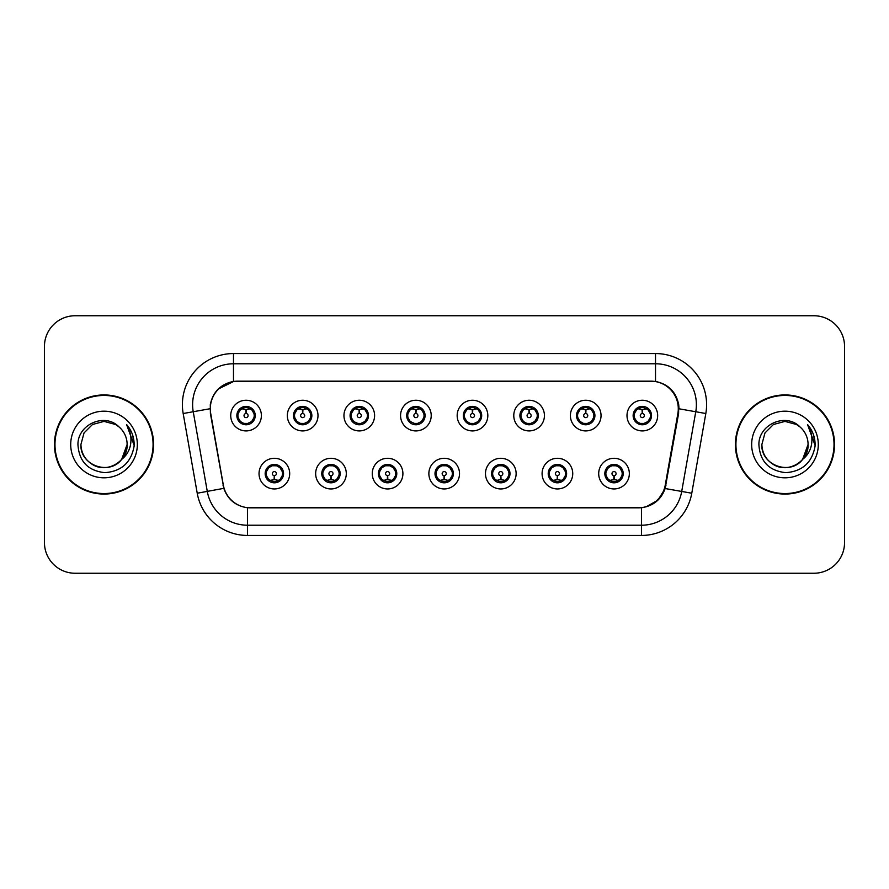 <?xml version="1.0" encoding="UTF-8"?>
<svg xmlns="http://www.w3.org/2000/svg" width="889" height="889" viewBox="0 0 889 889"><rect width="100%" height="100%" fill="white"/><g stroke="black" fill="none" stroke-linecap="round" stroke-linejoin="round"><path stroke-width="1.33" d="M236.863 415.585A9.201 9.201 0 0 0 246.064 424.775A9.201 9.201 0 0 0 255.254 415.585A9.201 9.201 0 0 0 246.064 406.384A9.201 9.201 0 0 0 236.863 415.585L240.43 421.508A8.179 8.179 0 0 1 240.441 409.64L236.952 415.596M293.47 415.585A9.201 9.201 0 0 0 302.671 424.775A9.201 9.201 0 0 0 311.861 415.585A9.201 9.201 0 0 0 302.671 406.384A9.201 9.201 0 0 0 293.47 415.585L297.037 421.508A8.179 8.179 0 0 1 297.048 409.64L293.559 415.596M350.077 415.585A9.201 9.201 0 0 0 359.278 424.775A9.201 9.201 0 0 0 368.479 415.585A9.201 9.201 0 0 0 359.278 406.384A9.201 9.201 0 0 0 350.077 415.585L353.655 421.508A8.179 8.179 0 0 1 353.666 409.64L350.166 415.596M406.695 415.585A9.201 9.201 0 0 0 415.885 424.775A9.201 9.201 0 0 0 425.086 415.585A9.201 9.201 0 0 0 415.885 406.384A9.201 9.201 0 0 0 406.695 415.585L410.262 421.508A8.179 8.179 0 0 1 410.274 409.64L406.773 415.596M463.302 415.585A9.201 9.201 0 0 0 472.504 424.775A9.201 9.201 0 0 0 481.694 415.585A9.201 9.201 0 0 0 472.504 406.384A9.201 9.201 0 0 0 463.302 415.585L466.869 421.508A8.179 8.179 0 0 1 466.881 409.64L463.391 415.596M519.909 415.585A9.201 9.201 0 0 0 529.111 424.775A9.201 9.201 0 0 0 538.301 415.585A9.201 9.201 0 0 0 529.111 406.384A9.201 9.201 0 0 0 519.909 415.585L523.477 421.508A8.179 8.179 0 0 1 523.488 409.64A8.179 8.179 0 0 0 520.932 415.585M576.516 415.585A9.201 9.201 0 0 0 585.718 424.775A9.201 9.201 0 0 0 594.919 415.585A9.201 9.201 0 0 0 585.718 406.384A9.201 9.201 0 0 0 576.516 415.585L580.095 421.508A8.179 8.179 0 0 1 580.106 409.64A8.179 8.179 0 0 0 577.539 415.585M633.135 415.585A9.201 9.201 0 0 0 642.325 424.775A9.201 9.201 0 0 0 651.526 415.585A9.201 9.201 0 0 0 642.325 406.384A9.201 9.201 0 0 0 633.135 415.585L636.702 421.508A8.179 8.179 0 0 1 636.713 409.64L633.212 415.596M265.166 473.626A9.201 9.201 0 0 0 274.368 482.816A9.201 9.201 0 0 0 283.558 473.626A9.201 9.201 0 0 0 274.368 464.425A9.201 9.201 0 0 0 265.166 473.626L268.734 479.549A8.179 8.179 0 0 1 268.734 467.692L265.255 473.626M321.774 473.626A9.201 9.201 0 0 0 330.975 482.816A9.201 9.201 0 0 0 340.165 473.626A9.201 9.201 0 0 0 330.975 464.425A9.201 9.201 0 0 0 321.774 473.626L325.341 479.549A8.179 8.179 0 0 1 325.341 467.692L321.862 473.626M378.392 473.626A9.201 9.201 0 0 0 387.582 482.816A9.201 9.201 0 0 0 396.783 473.626A9.201 9.201 0 0 0 387.582 464.425A9.201 9.201 0 0 0 378.392 473.626L381.959 479.549A8.179 8.179 0 0 1 381.959 467.692L378.47 473.626M434.999 473.626A9.201 9.201 0 0 0 444.189 482.816A9.201 9.201 0 0 0 453.39 473.626A9.201 9.201 0 0 0 444.189 464.425A9.201 9.201 0 0 0 434.999 473.626L438.566 479.549A8.179 8.179 0 0 1 438.566 467.692L435.077 473.626M491.606 473.626A9.201 9.201 0 0 0 500.807 482.816A9.201 9.201 0 0 0 509.997 473.626A9.201 9.201 0 0 0 500.807 464.425A9.201 9.201 0 0 0 491.606 473.626L495.173 479.549A8.179 8.179 0 0 1 495.173 467.692L491.695 473.626M548.213 473.626A9.201 9.201 0 0 0 557.414 482.816A9.201 9.201 0 0 0 566.615 473.626A9.201 9.201 0 0 0 557.414 464.425A9.201 9.201 0 0 0 548.213 473.626L551.78 479.549A8.179 8.179 0 0 1 551.78 467.692L548.302 473.626M604.831 473.626A9.201 9.201 0 0 0 614.021 482.816A9.201 9.201 0 0 0 623.222 473.626A9.201 9.201 0 0 0 614.021 464.425A9.201 9.201 0 0 0 604.831 473.626L608.398 479.549A8.179 8.179 0 0 1 608.398 467.692L604.909 473.626M210.715 413.529A27.592 27.592 0 0 1 237.885 381.148L650.704 381.148A27.592 27.592 0 0 1 677.874 413.529L665.261 485.061A27.592 27.592 0 0 1 638.091 507.852L250.498 507.852A27.592 27.592 0 0 1 223.328 485.061L210.715 413.529M261.388 415.585A15.324 15.324 0 0 1 246.064 430.909A15.324 15.324 0 0 1 230.729 415.585A15.324 15.324 0 0 1 246.064 400.25A15.324 15.324 0 0 1 261.388 415.585M657.66 415.585A15.324 15.324 0 0 1 642.325 430.909A15.324 15.324 0 0 1 627.001 415.585A15.324 15.324 0 0 1 642.325 400.25A15.324 15.324 0 0 1 657.66 415.585M601.042 415.585A15.324 15.324 0 0 1 585.718 430.909A15.324 15.324 0 0 1 570.394 415.585A15.324 15.324 0 0 1 585.718 400.25A15.324 15.324 0 0 1 601.042 415.585M544.435 415.585A15.324 15.324 0 0 1 529.111 430.909A15.324 15.324 0 0 1 513.775 415.585A15.324 15.324 0 0 1 529.111 400.25A15.324 15.324 0 0 1 544.435 415.585M487.828 415.585A15.324 15.324 0 0 1 472.504 430.909A15.324 15.324 0 0 1 457.168 415.585A15.324 15.324 0 0 1 472.504 400.25A15.324 15.324 0 0 1 487.828 415.585M431.221 415.585A15.324 15.324 0 0 1 415.885 430.909A15.324 15.324 0 0 1 400.561 415.585A15.324 15.324 0 0 1 415.885 400.25A15.324 15.324 0 0 1 431.221 415.585M374.602 415.585A15.324 15.324 0 0 1 359.278 430.909A15.324 15.324 0 0 1 343.954 415.585A15.324 15.324 0 0 1 359.278 400.25A15.324 15.324 0 0 1 374.602 415.585M317.995 415.585A15.324 15.324 0 0 1 302.671 430.909A15.324 15.324 0 0 1 287.336 415.585A15.324 15.324 0 0 1 302.671 400.25A15.324 15.324 0 0 1 317.995 415.585M289.692 473.626A15.324 15.324 0 0 1 274.368 488.95A15.324 15.324 0 0 1 259.032 473.626A15.324 15.324 0 0 1 274.368 458.291A15.324 15.324 0 0 1 289.692 473.626M629.345 473.626A15.324 15.324 0 0 1 614.021 488.95A15.324 15.324 0 0 1 598.697 473.626A15.324 15.324 0 0 1 614.021 458.291A15.324 15.324 0 0 1 629.345 473.626M572.738 473.626A15.324 15.324 0 0 1 557.414 488.95A15.324 15.324 0 0 1 542.09 473.626A15.324 15.324 0 0 1 557.414 458.291A15.324 15.324 0 0 1 572.738 473.626M516.131 473.626A15.324 15.324 0 0 1 500.807 488.95A15.324 15.324 0 0 1 485.472 473.626A15.324 15.324 0 0 1 500.807 458.291A15.324 15.324 0 0 1 516.131 473.626M459.524 473.626A15.324 15.324 0 0 1 444.189 488.95A15.324 15.324 0 0 1 428.865 473.626A15.324 15.324 0 0 1 444.189 458.291A15.324 15.324 0 0 1 459.524 473.626M402.906 473.626A15.324 15.324 0 0 1 387.582 488.95A15.324 15.324 0 0 1 372.258 473.626A15.324 15.324 0 0 1 387.582 458.291A15.324 15.324 0 0 1 402.906 473.626M346.299 473.626A15.324 15.324 0 0 1 330.975 488.95A15.324 15.324 0 0 1 315.651 473.626A15.324 15.324 0 0 1 330.975 458.291A15.324 15.324 0 0 1 346.299 473.626M54.462 444.5A49.562 49.562 0 0 0 104.024 494.062A49.562 49.562 0 0 0 153.586 444.5A49.562 49.562 0 0 0 104.024 394.938A49.562 49.562 0 0 0 54.462 444.5M735.414 444.5A49.562 49.562 0 0 0 784.976 494.062A49.562 49.562 0 0 0 834.538 444.5A49.562 49.562 0 0 0 784.976 394.938A49.562 49.562 0 0 0 735.414 444.5M210.293 404.651C212.938 391.86 220.672 384.137 233.485 381.448L655.515 381.448C668.306 384.115 676.04 391.849 678.707 404.651L678.596 413.529L665.139 488.528C661.105 499.64 653.204 506.041 641.458 507.73L247.542 507.73C235.818 506.063 227.928 499.662 223.861 488.528L210.404 413.529L210.293 404.651M218.238 389.06L233.707 381.414M183.178 413.518A51.095 51.095 0 0 1 233.485 353.555L655.515 353.555A51.095 51.095 0 0 1 705.822 413.518L691.775 493.228A51.095 51.095 0 0 1 641.458 535.445L247.542 535.445A51.095 51.095 0 0 1 197.225 493.228L183.178 413.518L193.235 411.74A40.872 40.872 0 0 1 233.485 363.779L655.515 363.779A40.872 40.872 0 0 1 695.765 411.74L681.707 491.45A40.872 40.872 0 0 1 641.458 525.221L247.542 525.221A40.872 40.872 0 0 1 207.293 491.45L193.235 411.74A40.872 40.872 0 0 1 192.613 404.651M655.515 353.555L655.515 381.448C668.306 384.115 676.04 391.849 678.707 404.651L679.007 408.796L705.822 413.518M250.187 507.852L247.542 507.73L247.542 535.445M641.458 535.445L641.458 507.73L638.813 507.852M665.083 488.694L657.882 500.196L646.025 506.886M665.983 485.061L665.817 485.927M197.225 493.228L223.806 488.35M223.183 485.927L223.017 485.061M193.235 411.74L209.993 408.74M844.55 346.399A30.659 30.659 0 0 0 813.891 315.751L75.109 315.751A30.659 30.659 0 0 0 44.45 346.399L44.45 542.601A30.659 30.659 0 0 0 75.109 573.249L813.891 573.249A30.659 30.659 0 0 0 844.55 542.601L844.55 346.399L844.55 542.601M44.45 346.399L44.45 542.601M813.891 315.751L75.109 315.751M75.109 573.249L813.891 573.249M245.12 409.34L245.786 409.462L245.975 413.541A2.045 2.045 180 0 0 244.019 415.63A2.045 2.045 180 0 0 246.064 417.63A2.045 2.045 180 0 0 248.098 415.63A2.045 2.045 180 0 0 246.153 413.541L246.331 409.451L246.998 409.34M250.498 408.718L246.32 409.662M245.797 409.662L241.619 408.718M246.42 407.418L248.142 407.673A8.179 8.179 0 0 1 248.209 407.695L248.631 406.751M247.642 424.642L247.209 423.675L251.687 421.508C255.054 417.563 255.043 413.607 251.687 409.651A8.179 8.179 0 0 1 251.687 421.508L255.165 415.585L251.687 409.651L246.931 407.451L247.375 406.484L246.92 407.451L247.642 406.517M242.653 408.151L245.697 407.418L245.664 406.651M247.209 423.675L247.375 424.686L247.209 423.675M248.242 423.464L243.664 423.397M244.475 424.642L245.197 423.709L243.908 423.475L243.486 424.409M244.475 406.517L244.908 407.484L240.43 409.651C237.074 413.596 237.074 417.552 240.43 421.508L243.908 423.475M244.908 407.484L244.742 406.484L244.908 407.484M275.301 479.871L274.634 479.749L274.457 475.659A2.045 2.045 -0 0 0 276.401 473.57A2.045 2.045 -0 0 0 274.368 471.581A2.045 2.045 -0 0 0 272.323 473.57A2.045 2.045 -0 0 0 274.279 475.659L274.101 479.749L273.423 479.871M269.923 480.482L274.101 479.549M274.623 479.549L278.802 480.482M274.012 481.782L272.278 481.527A8.179 8.179 0 0 1 272.212 481.505L271.801 482.449M275.946 482.683L275.512 481.716L279.991 479.549C283.358 475.604 283.358 471.648 279.991 467.692A8.179 8.179 0 0 1 279.979 479.56L283.48 473.604L279.991 467.692L276.512 465.736L276.935 464.791M277.768 481.049L274.723 481.794L274.757 482.549M272.779 482.683L273.501 481.749L268.734 479.549C265.378 475.593 265.378 471.637 268.734 467.692L272.212 465.736L276.757 465.803M272.779 464.558L273.212 465.525L272.212 465.736L271.801 464.791M273.212 465.525L273.045 464.525L273.212 465.525M275.946 464.558L275.223 465.492M276.512 465.736L275.234 465.492M275.234 481.749L275.679 482.727L275.223 481.749M301.727 409.34L302.404 409.462L302.582 413.541A2.045 2.045 180 0 0 300.626 415.63A2.045 2.045 180 0 0 302.671 417.63A2.045 2.045 180 0 0 304.705 415.63A2.045 2.045 180 0 0 302.76 413.541L302.938 409.451L303.605 409.34M307.116 408.718L302.927 409.662M302.404 409.662A5.923 5.923 0 0 1 302.416 409.662L298.226 408.718M303.027 407.418L304.749 407.673A8.179 8.179 0 0 1 304.816 407.695L305.238 406.751M304.249 424.642L303.816 423.675L308.294 421.508C311.661 417.563 311.661 413.607 308.294 409.651A8.179 8.179 0 0 1 308.294 421.508L311.783 415.585L308.294 409.651L303.538 407.451L304.249 406.517M299.26 408.151L302.316 407.418L302.282 406.651M303.816 423.675L303.982 424.686L303.816 423.675M304.849 423.464L300.282 423.397M301.082 424.642L301.804 423.709L300.526 423.475L300.104 424.409M301.082 406.517L301.515 407.484L297.037 409.651C293.681 413.596 293.681 417.552 297.037 421.508L300.526 423.475M301.515 407.484L301.349 406.484L301.515 407.484M358.334 409.34L359.012 409.462L359.189 413.541A2.045 2.045 180 0 0 357.234 415.63A2.045 2.045 180 0 0 359.278 417.63A2.045 2.045 180 0 0 361.323 415.63A2.045 2.045 180 0 0 359.367 413.541L359.545 409.451L360.223 409.34M363.723 408.718L359.534 409.662M359.023 409.662L354.833 408.718M359.634 407.418L361.367 407.673A8.179 8.179 0 0 1 361.423 407.695L361.845 406.751M360.856 424.642L360.434 423.675L364.912 421.508C368.268 417.563 368.268 413.607 364.912 409.651A8.179 8.179 0 0 1 364.912 421.508L368.39 415.585L364.912 409.651L360.156 407.451L360.601 406.484L360.145 407.451L360.856 406.517M355.867 408.151L358.923 407.418L358.889 406.651M360.434 423.675L360.601 424.686L360.434 423.675M361.456 423.464L356.889 423.397M357.7 424.642L358.411 423.709L357.956 424.686M357.7 406.517L358.134 407.484L353.655 409.651C350.288 413.596 350.288 417.552 353.655 421.508L358.411 423.709L357.967 424.686M357.967 406.484L358.134 407.484L357.956 406.484M414.952 409.34L415.619 409.462L415.796 413.541A2.045 2.045 180 0 0 413.852 415.63A2.045 2.045 180 0 0 415.885 417.63A2.045 2.045 180 0 0 417.93 415.63A2.045 2.045 180 0 0 415.974 413.541L416.152 409.451L416.83 409.34M420.33 408.718L416.152 409.662M415.63 409.662L411.451 408.718M416.241 407.418L417.974 407.673A8.179 8.179 0 0 1 418.041 407.695L418.452 406.751M417.474 424.642L417.041 423.675L421.519 421.508C424.875 417.563 424.875 413.607 421.519 409.651A8.179 8.179 0 0 1 421.519 421.508L424.998 415.585L421.519 409.651L416.763 407.451L417.208 406.484L416.752 407.451L417.474 406.517M412.485 408.151L415.53 407.418L415.496 406.651M417.041 423.675L417.208 424.686L417.041 423.675M418.074 423.464L413.496 423.397M414.307 424.642L415.03 423.709M414.307 406.517L414.741 407.484L410.262 409.651C406.895 413.596 406.895 417.552 410.262 421.508L415.019 423.709M415.019 407.451L414.574 406.484L415.03 407.451M471.559 409.34L472.226 409.462L472.415 413.541A2.045 2.045 180 0 0 470.459 415.63A2.045 2.045 180 0 0 472.504 417.63A2.045 2.045 180 0 0 474.537 415.63A2.045 2.045 180 0 0 472.592 413.541L472.77 409.451L473.437 409.34M476.937 408.718L472.759 409.662M472.237 409.662L468.059 408.718M472.859 407.418L474.582 407.673A8.179 8.179 0 0 1 474.648 407.695L475.07 406.751M474.081 424.642L473.648 423.675L478.126 421.508C481.494 417.563 481.494 413.607 478.126 409.651A8.179 8.179 0 0 1 478.126 421.508L481.616 415.585L478.126 409.651L473.37 407.451L473.815 406.484M469.092 408.151L472.137 407.418L472.103 406.651M474.081 406.517L473.37 407.451M473.37 423.709L473.815 424.686M474.682 423.464L470.103 423.397M470.914 424.642L471.637 423.709L470.348 423.475L469.925 424.409M470.914 406.517L471.348 407.484L466.869 409.651C463.513 413.596 463.513 417.552 466.869 421.508L470.348 423.475M471.348 407.484L471.181 406.484L471.348 407.484M331.919 479.871L331.241 479.749L331.064 475.659A2.045 2.045 -0 0 0 333.019 473.57A2.045 2.045 -0 0 0 330.975 471.581A2.045 2.045 -0 0 0 328.93 473.57A2.045 2.045 -0 0 0 330.886 475.659L330.708 479.749L330.03 479.871M326.53 480.482L330.719 479.549M331.23 479.549L335.42 480.482M330.619 481.782L328.886 481.527A8.179 8.179 0 0 1 328.83 481.505L328.408 482.449M332.553 482.683L332.119 481.716L336.598 479.549C339.965 475.604 339.965 471.648 336.598 467.692A8.179 8.179 0 0 1 336.587 479.56L340.087 473.604L336.598 467.692L333.119 465.736L333.542 464.791M334.386 481.049L331.33 481.794L331.364 482.549M329.397 482.683L330.108 481.749L325.341 479.549C321.985 475.593 321.985 471.637 325.341 467.692L328.83 465.736L333.364 465.803M329.397 464.558L329.819 465.525L328.83 465.736L328.408 464.791M329.819 465.525L329.652 464.525L329.819 465.525M332.553 464.558L331.841 465.492L332.297 464.525M333.119 465.736L331.841 465.492L332.286 464.525M332.286 482.727L332.119 481.716L332.297 482.727M388.526 479.871L387.848 479.749L387.671 475.659A2.045 2.045 -0 0 0 389.626 473.57A2.045 2.045 -0 0 0 387.582 471.581A2.045 2.045 -0 0 0 385.548 473.57A2.045 2.045 -0 0 0 387.493 475.659L387.315 479.749L386.648 479.871M383.137 480.482L387.326 479.549M387.837 479.549L392.027 480.482M387.226 481.782L385.504 481.527A8.179 8.179 0 0 1 385.437 481.505L385.015 482.449M389.171 482.683L388.737 481.716L393.216 479.549C396.572 475.604 396.572 471.648 393.216 467.692A8.179 8.179 0 0 1 393.205 479.56L396.694 473.604L393.216 467.692L389.726 465.736L390.149 464.791M390.993 481.049L387.937 481.794L387.971 482.549M386.004 482.683L386.715 481.749L386.271 482.727L386.715 481.749L381.959 479.549C378.592 475.593 378.592 471.637 381.959 467.692L385.437 465.736L385.015 464.791M386.004 464.558L386.437 465.525L385.437 465.736M386.437 465.525L386.271 464.525L386.437 465.525M385.404 465.747L389.971 465.803M389.171 464.558L388.449 465.492L389.726 465.736M388.737 481.716L388.904 482.727L388.737 481.716M445.133 479.871L444.456 479.749L444.278 475.659A2.045 2.045 -0 0 0 446.234 473.57A2.045 2.045 -0 0 0 444.189 471.581A2.045 2.045 -0 0 0 442.155 473.57A2.045 2.045 -0 0 0 444.1 475.659L443.922 479.749L443.255 479.871M439.755 480.482L443.933 479.549M444.456 479.549L448.634 480.482M443.833 481.782L442.111 481.527A8.179 8.179 0 0 1 442.044 481.505L441.622 482.449M445.778 482.683L445.345 481.716L449.823 479.549C453.179 475.604 453.179 471.648 449.823 467.692A8.179 8.179 0 0 1 449.812 479.56L453.301 473.604L449.823 467.692L446.345 465.736L446.767 464.791M447.6 481.049L444.556 481.794L444.578 482.549M442.611 482.683L443.333 481.749L438.566 479.549C435.199 475.593 435.199 471.637 438.566 467.692L442.044 465.736L441.622 464.791M442.611 464.558L443.044 465.525L442.044 465.736M443.044 465.525L442.878 464.525L443.044 465.525M442.011 465.747L446.589 465.803M445.778 464.558L445.056 465.492L446.345 465.736M445.345 481.716L445.511 482.727L445.345 481.716M153.075 444.5A49.051 49.051 0 0 0 104.024 395.449A49.051 49.051 0 0 0 54.974 444.5A49.051 49.051 0 0 0 104.024 493.551A49.051 49.051 0 0 0 153.075 444.5M121.66 459.413L127.127 444.5C127.905 461.58 106.869 473.726 92.478 464.503C85.088 459.88 81.232 453.212 80.921 444.5L84.022 432.954L92.478 424.498L104.024 421.397L115.57 424.498L119.159 427.042C104.98 412.185 77.687 424.431 77.943 444.5C78.988 461.369 87.922 470.759 104.769 472.659C121.349 471.459 131.127 462.647 134.095 446.234L134.15 444.5C134.061 436.921 131.539 430.276 126.582 424.542C130.35 430.721 131.683 437.377 130.572 444.5C129.494 450.556 126.538 455.501 121.726 459.335A23.103 23.103 0 0 0 127.127 444.5C126.816 453.212 122.96 459.88 115.57 464.503C101.179 473.726 80.132 461.58 80.921 444.5L84.022 432.954L92.478 424.498M121.726 459.335C109.458 475.915 79.721 465.314 80.921 444.5M127.127 444.5A23.103 23.103 0 0 0 119.159 427.042M70.709 444.5A33.315 33.315 0 0 0 104.024 477.815A33.315 33.315 0 0 0 137.339 444.5A33.315 33.315 0 0 0 104.024 411.185A33.315 33.315 0 0 0 70.709 444.5M126.582 424.542L134.139 445.378L132.728 435.377L134.139 445.378L132.728 435.377L134.139 445.378L126.805 424.798L134.139 445.378M834.026 444.5A49.051 49.051 0 0 0 784.976 395.449A49.051 49.051 0 0 0 735.925 444.5A49.051 49.051 0 0 0 784.976 493.551A49.051 49.051 0 0 0 834.026 444.5M802.623 459.413L808.079 444.5C808.868 461.58 787.821 473.726 773.43 464.503C766.04 459.88 762.184 453.212 761.873 444.5L764.973 432.954L773.43 424.498L784.976 421.397L796.522 424.498L800.111 427.042C785.932 412.185 758.639 424.431 758.895 444.5C759.939 461.369 768.874 470.759 785.72 472.659C802.3 471.459 812.079 462.647 815.046 446.234L815.102 444.5C815.013 436.921 812.49 430.276 807.534 424.542C811.301 430.721 812.635 437.377 811.524 444.5C810.446 450.556 807.49 455.501 802.678 459.335A23.103 23.103 0 0 0 808.079 444.5C807.768 453.212 803.912 459.88 796.522 464.503C782.131 473.726 761.095 461.58 761.873 444.5C760.673 465.314 790.421 475.915 802.678 459.335M796.522 424.498L800.111 427.042A23.103 23.103 0 0 1 808.079 444.5M751.661 444.5A33.315 33.315 0 0 0 784.976 477.815A33.315 33.315 0 0 0 818.291 444.5A33.315 33.315 0 0 0 784.976 411.185A33.315 33.315 0 0 0 751.661 444.5M807.534 424.542L815.091 445.378L813.679 435.377L815.091 445.378L813.679 435.377L815.091 445.378L807.768 424.798L815.091 445.378M528.166 409.34L528.844 409.462L529.022 413.541A2.045 2.045 180 0 0 527.066 415.63A2.045 2.045 180 0 0 529.111 417.63A2.045 2.045 180 0 0 531.144 415.63A2.045 2.045 180 0 0 529.199 413.541L529.377 409.451L530.044 409.34M533.556 408.718L529.366 409.662M528.855 409.662L524.666 408.718M529.466 407.418L531.189 407.673A8.179 8.179 0 0 1 531.255 407.695L531.678 406.751M530.689 424.642L530.255 423.675L534.734 421.508C538.101 417.563 538.101 413.607 534.734 409.651A8.179 8.179 0 0 1 534.734 421.508L538.223 415.585L534.734 409.651L529.977 407.451L530.689 406.517M525.699 408.151L528.755 407.418L528.722 406.651M530.255 423.675L530.422 424.686L530.255 423.675M531.289 423.464L526.721 423.397M527.521 424.642L528.244 423.709L526.966 423.475L526.544 424.409M527.521 406.517L527.955 407.484L523.477 409.651C520.121 413.596 520.121 417.552 523.477 421.508L526.966 423.475M527.955 407.484L527.788 406.484L527.955 407.484M523.477 409.651L519.998 415.596M584.773 409.34L585.451 409.462L585.629 413.541A2.045 2.045 180 0 0 583.673 415.63A2.045 2.045 180 0 0 585.718 417.63A2.045 2.045 180 0 0 587.762 415.63A2.045 2.045 180 0 0 585.807 413.541L585.984 409.451L586.662 409.34M590.163 408.718L585.973 409.662M585.462 409.662L581.273 408.718M586.073 407.418L587.807 407.673A8.179 8.179 0 0 1 587.862 407.695L588.285 406.751M587.296 424.642L586.873 423.675L591.352 421.508C594.708 417.563 594.708 413.607 591.352 409.651A8.179 8.179 0 0 1 591.352 421.508L594.83 415.585L591.352 409.651L586.596 407.451L587.04 406.484L586.584 407.451L587.296 406.517M582.306 408.151L585.362 407.418L585.329 406.651M586.873 423.675L587.04 424.686L586.873 423.675M587.896 423.464L583.328 423.397M584.14 424.642L584.851 423.709L584.395 424.686L584.851 423.709L583.573 423.475L583.151 424.409M584.14 406.517L584.573 407.484L580.095 409.651C576.728 413.596 576.728 417.552 580.095 421.508L583.573 423.475M584.573 407.484L584.395 406.484L584.573 407.484M580.095 409.651L576.605 415.596M641.391 409.34L642.058 409.462L642.236 413.541A2.045 2.045 180 0 0 640.291 415.63A2.045 2.045 180 0 0 642.325 417.63A2.045 2.045 180 0 0 644.369 415.63A2.045 2.045 180 0 0 642.414 413.541L642.591 409.451L643.269 409.34M646.77 408.718L642.591 409.662M642.069 409.662L637.891 408.718M642.68 407.418L644.414 407.673A8.179 8.179 0 0 1 644.481 407.695L644.892 406.751M643.914 424.642L643.48 423.675L647.959 421.508C651.315 417.563 651.315 413.607 647.959 409.651A8.179 8.179 0 0 1 647.959 421.508L651.437 415.585L647.959 409.651L643.203 407.451L643.647 406.484L643.192 407.451L643.914 406.517M638.924 408.151L641.969 407.418L641.936 406.651M643.48 423.675L643.647 424.686L643.48 423.675M644.514 423.464L639.936 423.397M640.747 424.642L641.469 423.709L640.18 423.475L639.758 424.409M640.747 406.517L641.18 407.484L636.702 409.651C633.335 413.596 633.335 417.552 636.702 421.508L640.18 423.475M641.18 407.484L641.013 406.484L641.18 407.484M501.74 479.871L501.074 479.749L500.896 475.659A2.045 2.045 -0 0 0 502.841 473.57A2.045 2.045 -0 0 0 500.807 471.581A2.045 2.045 -0 0 0 498.762 473.57A2.045 2.045 -0 0 0 500.718 475.659L500.54 479.749L499.862 479.871M496.362 480.482L500.54 479.549M501.063 479.549L505.241 480.482M500.451 481.782L498.718 481.527A8.179 8.179 0 0 1 498.651 481.505L498.24 482.449M502.385 464.558L501.952 465.525L506.43 467.692C509.797 471.648 509.797 475.604 506.43 479.549L509.919 473.604L506.43 467.692A8.179 8.179 0 0 1 506.419 479.56A8.179 8.179 0 0 0 508.975 473.626M504.207 481.049L501.163 481.794L501.196 482.549M499.218 482.683L499.94 481.749L495.173 479.549C491.817 475.593 491.817 471.637 495.173 467.692L498.651 465.736L498.24 464.791M499.218 464.558L499.651 465.525L498.651 465.736M499.651 465.525L499.485 464.525L499.651 465.525M498.618 465.747L503.196 465.803M501.952 465.525L502.118 464.525L501.952 465.525M502.385 482.683L501.952 481.716L506.43 479.549M501.952 481.716L502.118 482.727L501.952 481.716M558.359 479.871L557.681 479.749L557.503 475.659A2.045 2.045 -0 0 0 559.459 473.57A2.045 2.045 -0 0 0 557.414 471.581A2.045 2.045 -0 0 0 555.369 473.57A2.045 2.045 -0 0 0 557.325 475.659L557.147 479.749L556.47 479.871M552.969 480.482L557.159 479.549M557.67 479.549L561.859 480.482M557.059 481.782L555.325 481.527A8.179 8.179 0 0 1 555.269 481.505L554.847 482.449M558.992 482.683L558.559 481.716L563.037 479.549C566.404 475.604 566.404 471.648 563.037 467.692A8.179 8.179 0 0 1 563.026 479.56L566.526 473.604L563.037 467.692L559.559 465.736L559.981 464.791M560.826 481.049L557.77 481.794L557.803 482.549M555.836 482.683L556.536 481.749L556.092 482.727M555.836 464.558L556.258 465.525L551.78 467.692C548.424 471.637 548.424 475.593 551.78 479.549L556.536 481.749M556.536 465.492L556.092 464.525M555.236 465.747L559.803 465.803M558.992 464.558L558.281 465.492L558.737 464.525L558.281 465.492L559.559 465.736M558.559 481.716L558.737 482.727L558.559 481.716M614.966 479.871L614.288 479.749L614.11 475.659A2.045 2.045 -0 0 0 616.066 473.57A2.045 2.045 -0 0 0 614.021 471.581A2.045 2.045 -0 0 0 611.988 473.57A2.045 2.045 -0 0 0 613.932 475.659L613.754 479.749L613.088 479.871M609.576 480.482L613.766 479.549M614.277 479.549L618.466 480.482M613.666 481.782L611.943 481.527A8.179 8.179 0 0 1 611.876 481.505L611.454 482.449M615.61 482.683L615.177 481.716L619.655 479.549C623.011 475.604 623.011 471.648 619.655 467.692A8.179 8.179 0 0 1 619.644 479.56L623.133 473.604L619.655 467.692L616.166 465.736L616.588 464.791M617.433 481.049L614.377 481.794L614.41 482.549M612.443 482.683L613.154 481.749L612.71 482.727L613.154 481.749L608.398 479.549C605.031 475.593 605.031 471.637 608.398 467.692L611.876 465.736L616.41 465.803M612.443 464.558L612.877 465.525L611.876 465.736L611.454 464.791M612.877 465.525L612.71 464.525L612.877 465.525M615.61 464.558L614.888 465.492L616.166 465.736M615.177 481.716L615.344 482.727L615.177 481.716M665.139 488.528L691.775 493.228M233.485 353.555L233.485 381.448M237.885 415.585A8.179 8.179 0 0 1 240.441 409.64M248.209 423.475L248.631 424.409M243.908 407.695L243.486 406.751M282.535 473.626A8.179 8.179 0 0 1 279.979 479.56M276.512 481.505L276.935 482.449M294.492 415.585A8.179 8.179 0 0 1 297.048 409.64M304.816 423.475L305.238 424.409M300.526 407.695L300.104 406.751M351.099 415.585A8.179 8.179 0 0 1 353.666 409.64M361.423 423.475L361.845 424.409M357.134 407.695L356.711 406.751M357.134 423.475L356.711 424.409M407.718 415.585A8.179 8.179 0 0 1 410.274 409.64M418.041 423.475L418.452 424.409M413.741 407.695L413.318 406.751M413.741 423.475L413.318 424.409M464.325 415.585A8.179 8.179 0 0 1 466.881 409.64M474.648 423.475L475.07 424.409M470.348 407.695L469.925 406.751M339.154 473.626A8.179 8.179 0 0 1 336.587 479.56M333.119 481.505L333.542 482.449M395.761 473.626A8.179 8.179 0 0 1 393.205 479.56M389.726 481.505L390.149 482.449M452.368 473.626A8.179 8.179 0 0 1 449.812 479.56M446.345 481.505L446.767 482.449M531.255 423.475L531.678 424.409M526.966 407.695L526.544 406.751M587.862 423.475L588.285 424.409M583.573 407.695L583.151 406.751M634.157 415.585A8.179 8.179 0 0 1 636.713 409.64M644.481 423.475L644.892 424.409M640.18 407.695L639.758 406.751M502.952 481.505L503.374 482.449M502.952 465.736L503.374 464.791M565.593 473.626A8.179 8.179 0 0 1 563.026 479.56M555.269 465.736L554.847 464.791M559.559 481.505L559.981 482.449M622.2 473.626A8.179 8.179 0 0 1 619.644 479.56M616.166 481.505L616.588 482.449M473.804 406.484L473.359 407.451M473.359 423.709L473.804 424.686M556.103 482.727L556.547 481.749M556.547 465.492L556.103 464.525"/></g></svg>
